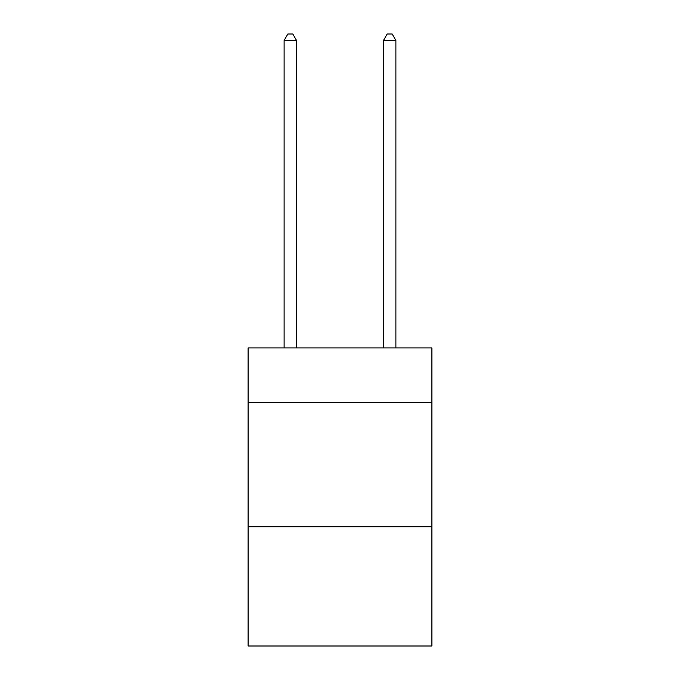<?xml version="1.0" encoding="UTF-8"?>
<svg xmlns="http://www.w3.org/2000/svg" width="680" height="680" viewBox="0 0 680 680"><rect width="100%" height="100%" fill="white"/><g stroke="black" fill="none" stroke-linecap="round" stroke-linejoin="round"><path stroke-width="1.02" d="M431.902 402.594L431.902 347.947L248.098 347.947L248.098 402.594L431.902 402.594L431.902 646L248.098 646L248.098 402.594M431.902 526.779L248.098 526.779M296.531 347.947L296.531 40.46L284.113 40.46L284.113 347.947M284.113 40.46L287.844 34L292.808 34L296.531 40.46M395.887 347.947L395.887 40.46L383.469 40.46L383.469 347.947M383.469 40.46L387.192 34L392.156 34L395.887 40.46"/></g></svg>

